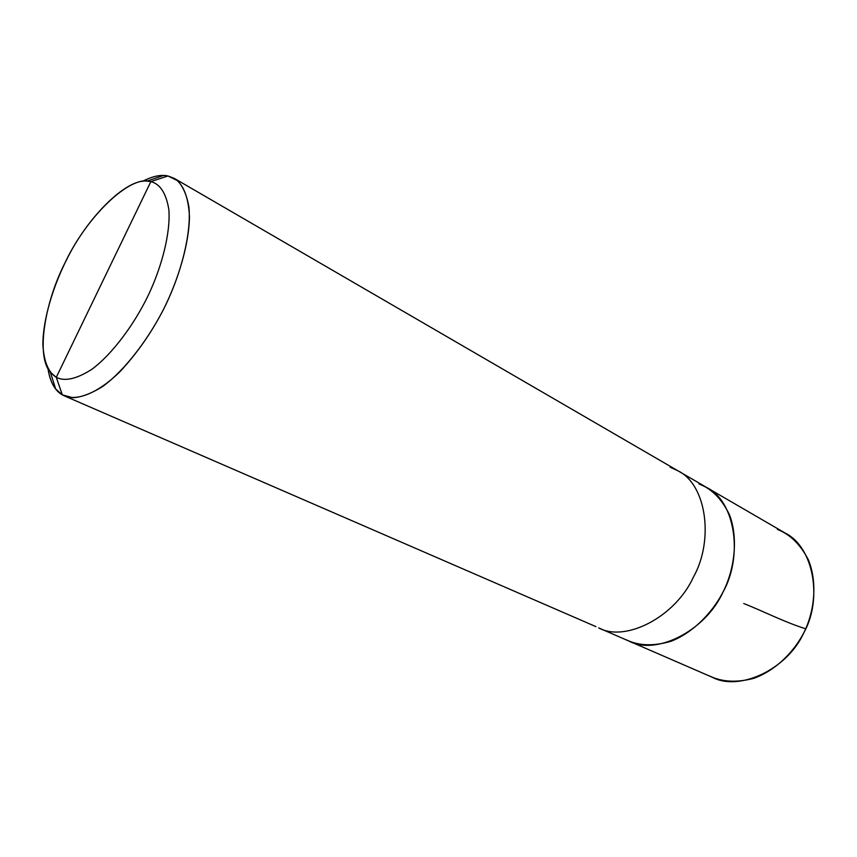 <?xml version="1.0" encoding="UTF-8"?>
<svg xmlns="http://www.w3.org/2000/svg" width="857" height="857" viewBox="0 0 857 857"><rect width="100%" height="100%" fill="white"/><g stroke="black" fill="none" stroke-linecap="round" stroke-linejoin="round"><path stroke-width="1.29" d="M698.884 483.851C711.76 488.79 721.99 499.17 729.586 515.025C737.92 537.285 734.952 566.166 724.701 588.609C714.224 610.966 693.87 632.412 671.042 641.272C653.666 646.371 638.776 645.899 626.349 639.836L629.081 641.132C655.937 655.691 705.322 631.148 723.029 592.069C743.287 556.139 735.295 501.356 706.714 487.504L698.884 483.851C711.76 488.79 721.99 499.17 729.586 515.025C737.92 537.285 734.952 566.166 724.701 588.609C714.224 610.966 693.87 632.412 671.042 641.272C653.666 646.371 638.776 645.899 626.349 639.836M709.607 676.002C722.044 682.022 736.774 682.804 753.774 678.337C776.056 670.431 795.553 650.57 805.334 629.638C814.878 608.599 817.117 581.271 808.397 559.889C800.545 544.613 790.218 534.447 777.385 529.39M629.081 641.132C655.937 655.691 705.322 631.148 723.029 592.069C743.287 556.139 735.295 501.356 706.714 487.504L785.205 533.086C813.722 547.087 822.816 599.311 803.77 632.873C787.294 669.478 739.291 691.685 712.338 677.287L598.657 627.913C625.417 642.514 675.241 617.083 693.42 577.093C714.106 540.306 706.575 484.601 678.016 470.847L670.195 467.226M150.843 181.609C160.205 183.998 166.215 193.361 168.861 209.676C170.661 233.233 161.609 267.438 147.972 295.944C134.163 324.396 112.449 354.027 91.86 369.313C76.616 379.019 64.746 381.686 56.273 377.337L150.843 181.609L146.965 181.116C125.583 178.588 86.193 218.824 66.235 260.496C45.357 299.714 35.341 355.655 50.381 372.259L56.273 377.337L62.315 394.841L66.664 396.727L62.315 394.841L55.662 388.971C51.87 384.172 49.299 377.369 47.96 368.564C50.188 382.04 54.966 390.792 62.315 394.841L64.436 395.902C76.691 400.99 97.227 393.845 119.691 371.949C136.809 353.695 151.432 332.816 163.558 309.313C178.288 279.885 189.14 244.052 189.461 216.521C188.401 196.885 183.355 184.18 174.335 178.406L167.972 175.974C161.052 174.389 152.578 176.188 142.551 181.352C150.489 177.206 157.495 175.235 163.558 175.46L167.972 175.974L150.843 181.609L56.273 377.337C48.228 372.292 43.75 361.215 42.85 344.107C43.096 320.25 52.213 289.57 64.329 264.352C85.057 218.535 129.91 174.132 150.843 181.609L167.972 175.974L177.528 180.666C183.066 186.451 186.869 195.31 188.947 207.244C191.336 233.65 181.363 272.215 166.012 304.353C150.468 336.415 125.861 369.678 102.551 386.571C91.303 393.556 81.394 397.284 72.802 397.734L62.315 394.841L56.273 377.337C64.746 381.686 76.616 379.019 91.86 369.313C112.449 354.027 134.163 324.396 147.972 295.944C161.609 267.438 170.661 233.233 168.861 209.676C166.215 193.361 160.205 183.998 150.843 181.609M595.926 626.628L64.436 395.902M706.714 487.504L678.016 470.847C706.575 484.601 714.106 540.306 693.42 577.093C675.241 617.083 625.417 642.514 598.657 627.913M743.737 603.542C763.298 611.18 785.355 622.546 805.719 628.781M55.662 388.971L50.381 372.259M163.558 175.46L146.965 181.116M678.016 470.847L174.335 178.406"/></g></svg>
